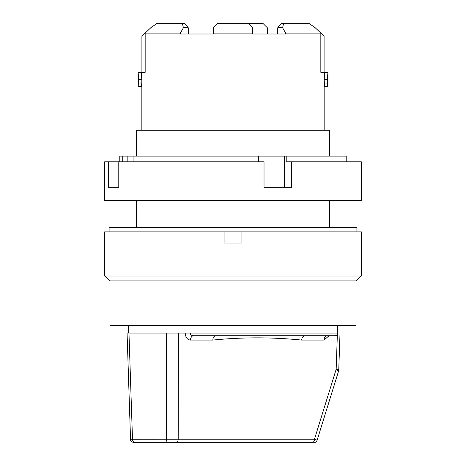 <?xml version="1.0" encoding="UTF-8"?>
<svg xmlns="http://www.w3.org/2000/svg" width="466" height="466" viewBox="0 0 466 466"><rect width="100%" height="100%" fill="white"/><g stroke="black" fill="none" stroke-linecap="round" stroke-linejoin="round"><path stroke-width="0.7" d="M320.835 33.103L320.835 72.329L324.091 72.329L324.091 36.226L315.226 27.756L320.835 33.103L285.664 33.103L285.664 33.995L252.613 33.995L252.613 27.756L248.151 23.3L262.859 23.3L267.321 27.756L267.321 33.995L277.736 33.995L277.736 27.756L281.313 23.3L308.842 23.3L315.226 27.756L308.842 23.3M188.264 27.756L184.687 23.3L182.381 23.3L183.406 27.756L188.264 27.756L188.264 33.995M178.396 333.056L178.198 439.222L314.468 439.222A3.565 2.522 90 0 1 311.946 442.7L134.097 442.7C131.29 441.78 130.101 440.632 130.538 439.257L178.198 439.222L166.321 439.222L166.601 333.056L190.192 333.056C190.565 334.903 191.707 335.794 193.617 335.736A4.456 3.151 -90 0 0 190.472 340.081C187.309 339.796 185.561 337.454 185.218 333.056L137.802 333.056M130.538 439.257L127.067 333.056L166.601 333.056M129.676 333.056L137.412 333.056M134.097 442.7L311.946 442.7M329.043 335.736L324.01 340.081L301.659 340.081A886.769 626.852 92 0 0 212.822 340.081L190.472 340.081M190.192 333.056L337.739 333.056C337.594 334.67 336.702 335.561 335.066 335.736L193.617 335.736M335.066 335.736L327.161 335.736A4.456 3.151 -90 0 0 324.01 340.081M304.921 335.736C303.034 335.986 301.945 337.436 301.659 340.081M212.822 340.081C212.979 337.436 213.993 335.986 215.863 335.736L215.642 335.747M337.367 334.419L336.161 369.293L338.77 369.381A8.912 8.912 0 0 1 338.374 371.711A8.912 2.272 17.2 0 0 336.161 369.293L314.468 439.222L317.13 440.195C316.519 441.78 315.383 442.613 313.729 442.7M308.527 442.7L214.092 442.7M128.966 333.056A427661.231 328351.108 87.9 0 0 132.495 439.222A3.565 2.784 -90 0 0 135.274 442.7M329.718 156.116L329.718 130.264L136.282 130.264L136.282 156.116M138.332 86.589L141.466 86.589L141.81 83.024L138.67 83.024L138.064 86.589L138.064 72.329L145.165 72.329L141.909 72.329L141.909 36.226L150.774 27.756L157.159 23.3L150.774 27.756L145.165 33.103L145.165 72.329M183.406 27.756L180.336 33.103L180.336 33.995L213.387 33.995L213.387 27.756L217.849 23.3L248.151 23.3M320.835 72.329L324.744 72.329L324.19 79.459L324.534 86.589L327.936 86.589L327.936 72.329L327.33 79.459L327.668 86.589M252.613 33.103L213.387 33.103M180.336 33.103L145.165 33.103M138.67 83.024L138.67 79.459L141.81 79.459L141.256 72.329M141.81 79.459L141.81 83.024M224.088 231.887L361.36 231.887L361.36 276.012L104.64 276.012L104.64 231.887L224.088 231.887L224.088 243.031L241.912 243.031L241.912 231.887M283.619 23.3L282.594 27.756L285.664 33.103M277.736 27.756L282.594 27.756M157.159 23.3L182.381 23.3M327.866 72.329L324.744 72.329M324.19 79.459L327.33 79.459M109.988 280.911L356.012 280.911L356.012 325.484L109.988 325.484L109.988 280.911L104.64 276.012M136.282 227.431L136.282 200.689M127.16 161.824L127.16 156.116L346.209 156.116L346.209 161.824M108.444 161.824L264.03 161.824L264.03 187.315L291.57 187.315L291.57 161.824L361.36 161.824L361.36 200.689L104.64 200.689L104.64 161.824L108.444 161.824L108.444 187.315L118.783 187.315L118.783 161.824M122.739 161.824L122.739 156.116L127.16 156.116M327.33 83.024L324.19 83.024M138.67 79.459L138.134 72.329M119.791 161.824L119.791 156.116L122.739 156.116M133.078 156.116L133.078 161.824M286.206 156.116L286.206 161.824L291.57 161.824M258.665 161.824L258.665 156.116M284.545 187.315L284.545 156.116M109.096 231.887L109.096 227.431L356.904 227.431L356.904 231.887M178.198 439.222A3.565 2.522 90 0 1 175.676 442.7M166.321 439.222A3.565 2.231 90 0 0 168.552 442.7M338.77 369.381L340.023 333.056M338.374 371.711L317.13 440.189M324.814 130.264L324.814 86.589M141.186 130.264L141.186 86.589M356.012 280.911L361.36 276.012M128.261 325.484L128.261 333.056M337.739 325.484L337.739 333.056M329.718 227.431L329.718 200.689"/></g></svg>
